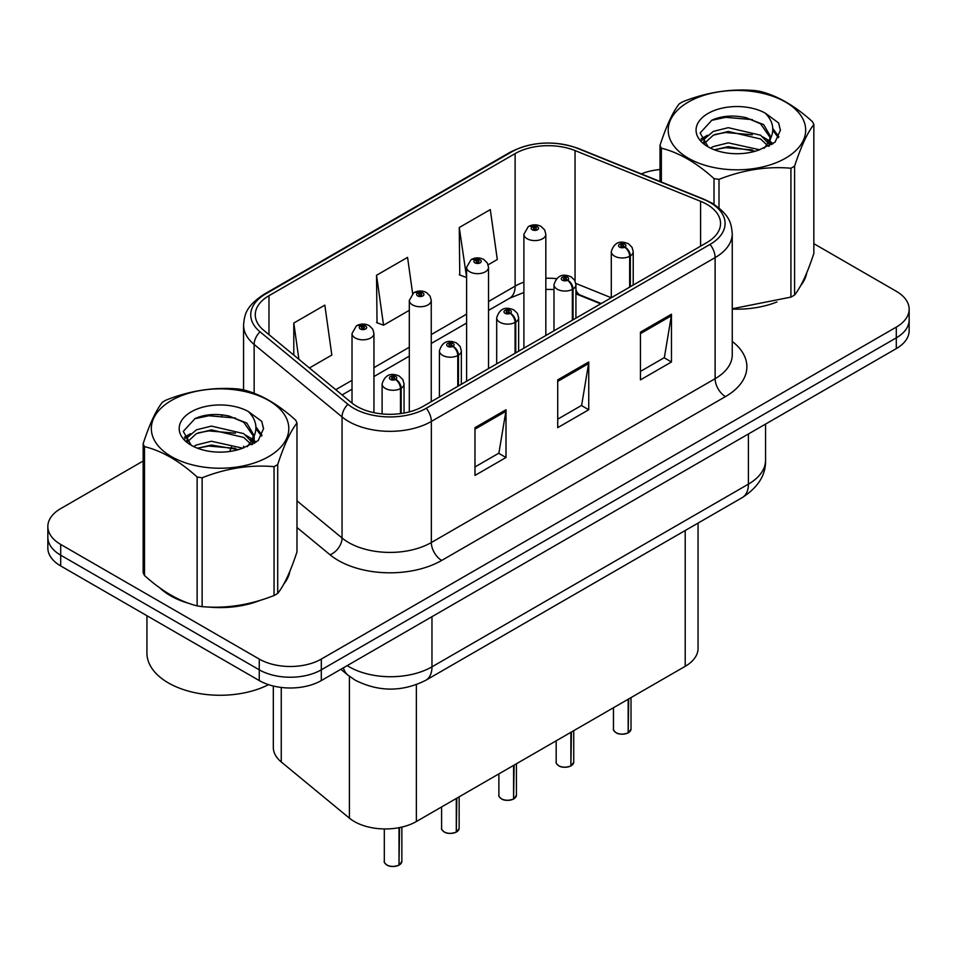 <?xml version="1.0" encoding="UTF-8"?>
<svg xmlns="http://www.w3.org/2000/svg" width="957" height="957" viewBox="0 0 957 957"><rect width="100%" height="100%" fill="white"/><g stroke="black" fill="none" stroke-linecap="round" stroke-linejoin="round"><path stroke-width="1.44" d="M600.697 303.836L576.927 294.23A58.497 33.77 0 0 0 575.923 293.835M698.06 523.096L698.06 648.403A43.878 25.337 180 0 1 685.212 666.311L416.367 821.525A43.878 25.337 180 0 1 349.401 818.151L281.25 761.963A43.878 25.337 180 0 1 273.319 747.429L273.319 686.013M159.998 588.041A70.196 40.529 0 0 0 170.43 595.721A70.196 40.529 0 0 0 189.151 603.46A70.196 40.529 0 0 1 170.43 595.721A70.196 40.529 0 0 1 159.998 588.041M706.84 204.343A46.797 27.023 180 0 1 720.549 223.448A46.797 27.023 180 0 1 706.84 242.564L423.066 406.39A46.797 27.023 180 0 1 351.638 402.789L263.737 330.309A46.797 27.023 180 0 1 255.268 314.805A46.797 27.023 180 0 1 268.977 295.701L515.117 153.599A46.797 27.023 180 0 1 575.049 150.572L700.596 201.317A46.797 27.023 180 0 1 706.84 204.343M710.046 202.489A51.343 29.643 0 0 0 703.192 199.176L577.657 148.419A51.343 29.643 0 0 0 511.899 151.744L265.771 293.847A51.343 29.643 0 0 0 260.017 331.804L347.917 404.285A51.343 29.643 0 0 0 426.284 408.244L710.046 244.406A51.343 29.643 0 0 0 710.046 202.489M143.155 461.011L60.698 508.61A43.878 25.337 0 0 0 47.85 526.529L47.85 548.014A43.878 25.337 0 0 0 60.698 565.934L259.263 680.571L259.263 669.816A43.878 25.337 0 0 0 321.313 669.816L896.302 337.857A43.878 25.337 0 0 0 909.15 319.937A43.878 25.337 0 0 1 896.302 337.857L321.313 669.816A43.878 25.337 0 0 1 259.263 669.816L60.698 555.18L259.263 669.816L259.263 659.074A43.878 25.337 0 0 0 321.313 659.074L896.302 327.103A43.878 25.337 0 0 0 909.15 309.195A43.878 25.337 0 0 0 896.302 291.287L813.845 243.676M47.85 537.272A43.878 25.337 0 0 0 60.698 555.18A43.878 25.337 0 0 1 47.85 537.272M474.983 427.647L474.983 475.414L506.014 457.506L506.014 409.74L474.983 427.647M474.983 466.944L498.884 453.151L505.882 411.331A11.699 6.759 -120 0 0 506.014 409.74M498.669 453.271L506.014 457.506M640.448 332.115L640.448 379.881L671.479 361.973L671.479 314.207L640.448 332.115M640.448 371.412L664.349 357.619L671.347 315.798A11.699 6.759 -120 0 0 671.479 314.207M664.134 357.739L671.479 361.973M557.716 379.881L557.716 427.647L588.746 409.74L588.746 361.973L557.716 379.881M557.716 419.178L581.617 405.385L588.615 363.564A11.699 6.759 -120 0 0 588.746 361.973M581.401 405.505L588.746 409.74M732.249 309.087A70.196 40.529 0 0 0 776.94 301.957A70.196 40.529 0 0 1 732.249 309.087M800.65 285.676A70.196 40.529 0 0 0 806.763 272.793A70.196 40.529 0 0 1 800.65 285.676M208.064 607.001A70.196 40.529 0 0 0 260.077 600.374A70.196 40.529 0 0 1 208.064 607.001M283.774 584.081A70.196 40.529 0 0 0 289.899 571.209A70.196 40.529 0 0 1 283.774 584.081M660.019 169.521A43.878 25.337 0 0 0 641.298 173.911M222.981 414.919L221.785 415.613M184.366 437.217L190.551 433.653M47.85 526.529A43.878 25.337 0 0 0 60.698 544.437L259.263 659.074M488.154 264.79L497.293 259.514L490.295 209.607L459.264 227.515L459.767 274.994M309.422 367.978L331.828 355.035L324.83 305.127L293.799 323.047L293.799 355.095M412.634 293.56L407.562 257.373L376.532 275.281L377.034 322.76M376.532 275.281L383.542 325.189L409.309 310.307M383.542 325.189L376.532 322.569M459.264 227.515L466.597 277.231M466.262 277.422L459.264 274.803M293.799 323.047L298.883 359.294M259.263 680.571A43.878 25.337 0 0 0 321.313 680.571L896.302 348.599A43.878 25.337 0 0 0 909.15 330.691L909.15 309.195M628.115 732.918C622.899 734.605 618.904 734.545 616.105 732.775C613.808 730.777 612.923 729.533 613.473 729.055A8.78 5.072 0 0 0 616.045 732.631A8.78 5.072 0 0 0 628.175 732.787L627.983 732.906A8.481 4.893 180 0 1 616.248 732.751M628.175 732.428L628.713 698.933M630.34 286.729L630.34 255.914A7.309 4.402 -122.2 0 0 624.945 247.085A3.661 2.105 0 0 0 624.837 244.167A3.661 2.105 0 0 0 619.658 244.167A3.661 2.105 0 0 0 619.658 247.157A3.661 2.105 0 0 0 624.718 247.217L623.234 246.284A1.459 0.849 180 0 1 621.213 246.26A1.459 0.849 180 0 1 620.782 245.662A1.459 0.849 180 0 1 621.691 244.884A1.459 0.849 180 0 1 623.282 245.064A1.459 0.849 180 0 1 623.713 245.662A1.459 0.849 180 0 1 623.33 246.236L624.945 247.085M624.718 247.217A7.309 4.031 62.1 0 1 629.658 256.309A10.97 6.328 180 0 1 614.49 256.117A10.97 6.328 180 0 1 611.284 251.631C614.083 242.635 619.825 240.028 628.486 243.808L632.027 247.277L633.211 251.631A10.97 6.328 180 0 1 630.34 255.914M629.658 287.124L629.658 256.309M628.175 732.787L628.175 699.244M545.825 335.512L545.825 234.262A10.97 6.328 180 0 1 539.054 240.111A10.97 6.328 180 0 1 527.104 238.736A10.97 6.328 180 0 1 523.898 234.262L528.264 226.642A7.309 4.402 57.8 0 1 532.164 226.869A3.661 2.105 0 0 0 532.271 229.788A3.661 2.105 0 0 0 537.451 229.788A3.661 2.105 0 0 0 537.451 226.797A3.661 2.105 0 0 0 532.391 226.737L533.874 227.67A1.459 0.849 180 0 1 535.896 227.694A1.459 0.849 180 0 1 536.327 228.292A1.459 0.849 180 0 1 535.418 229.07A1.459 0.849 180 0 1 533.827 228.89A1.459 0.849 180 0 1 533.396 228.292A1.459 0.849 180 0 1 533.779 227.718L532.164 226.869M533.874 228.914L533.874 227.67M532.391 226.737A7.309 4.031 -117.9 0 0 528.97 226.235A7.309 4.031 -117.9 0 0 528.647 226.45M533.779 228.855L533.779 227.718M570.827 766.007C565.611 767.681 561.603 767.634 558.816 765.851C556.507 763.853 555.634 762.609 556.184 762.131A8.78 5.072 0 0 0 558.756 765.72A8.78 5.072 0 0 0 570.886 765.863L570.683 765.983A8.481 4.893 180 0 1 558.96 765.839M570.886 765.504L571.425 732.009M573.04 319.805L573.04 288.99A7.309 4.402 -122.2 0 0 567.657 280.162A3.661 2.105 0 0 0 567.537 277.243A3.661 2.105 0 0 0 562.369 277.243A3.661 2.105 0 0 0 562.369 280.234A3.661 2.105 0 0 0 567.429 280.293L565.946 279.36A1.459 0.849 180 0 1 563.924 279.336A1.459 0.849 180 0 1 563.494 278.738A1.459 0.849 180 0 1 564.391 277.961A1.459 0.849 180 0 1 565.994 278.14A1.459 0.849 180 0 1 566.412 278.738A1.459 0.849 180 0 1 566.03 279.312L567.657 280.162M567.429 280.293A7.309 4.031 62.1 0 1 572.37 289.385A10.97 6.328 180 0 1 557.201 289.193A10.97 6.328 180 0 1 553.983 284.707C556.795 275.712 562.525 273.104 571.197 276.884L574.738 280.353L575.923 284.707A10.97 6.328 180 0 1 573.04 288.99M572.37 320.2L572.37 289.385M570.886 765.863L570.886 732.32M513.526 799.083C508.323 800.758 504.315 800.71 501.516 798.928C499.219 796.93 498.346 795.698 498.884 795.207A8.78 5.072 0 0 0 501.456 798.796A8.78 5.072 0 0 0 513.586 798.939L513.395 799.059A8.481 4.893 180 0 1 501.659 798.916M513.586 798.581L514.136 765.086M515.751 352.882L515.751 322.066A7.309 4.402 -122.2 0 0 510.356 313.25A3.661 2.105 0 0 0 510.248 310.331A3.661 2.105 0 0 0 505.081 310.331A3.661 2.105 0 0 0 505.081 313.31A3.661 2.105 0 0 0 510.129 313.37L508.646 312.437A1.459 0.849 180 0 1 506.624 312.413A1.459 0.849 180 0 1 506.205 311.815A1.459 0.849 180 0 1 507.102 311.037A1.459 0.849 180 0 1 508.693 311.216A1.459 0.849 180 0 1 509.124 311.815A1.459 0.849 180 0 1 508.741 312.389L510.356 313.25M510.129 313.37A7.309 4.031 62.1 0 1 515.069 322.461A10.97 6.328 180 0 1 499.913 322.27A10.97 6.328 180 0 1 496.695 317.784C499.494 308.788 505.236 306.18 513.909 309.96L517.45 313.429L518.634 317.784A10.97 6.328 180 0 1 515.751 322.066M515.069 353.277L515.069 322.461M513.586 798.939L513.586 765.397M456.238 832.159C451.022 833.834 447.027 833.786 444.227 832.004C441.931 830.006 441.045 828.774 441.596 828.284A8.78 5.072 0 0 0 444.168 831.872A8.78 5.072 0 0 0 456.298 832.028L456.106 832.135A8.481 4.893 180 0 1 444.371 831.992M456.298 831.657L456.836 798.162M458.463 385.958L458.463 355.143A7.309 4.402 -122.2 0 0 453.068 346.326A3.661 2.105 0 0 0 452.96 343.407A3.661 2.105 0 0 0 447.78 343.407A3.661 2.105 0 0 0 447.78 346.386A3.661 2.105 0 0 0 452.84 346.458L451.357 345.513A1.459 0.849 180 0 1 449.335 345.489A1.459 0.849 180 0 1 448.905 344.891A1.459 0.849 180 0 1 449.814 344.113A1.459 0.849 180 0 1 451.405 344.305A1.459 0.849 180 0 1 451.836 344.891A1.459 0.849 180 0 1 451.453 345.465L453.068 346.326M452.84 346.458A7.309 4.031 62.1 0 1 457.781 355.537A10.97 6.328 180 0 1 442.613 355.346A10.97 6.328 180 0 1 439.407 350.872C442.206 341.864 447.948 339.257 456.609 343.037L460.15 346.506L461.346 350.872A10.97 6.328 180 0 1 458.463 355.143M457.781 386.353L457.781 355.537M456.298 832.028L456.298 798.473M398.949 865.236C393.734 866.91 389.726 866.863 386.939 865.08C384.63 863.082 383.757 861.85 384.307 861.36A8.78 5.072 0 0 0 386.879 864.949A8.78 5.072 0 0 0 399.009 865.104L398.806 865.212A8.481 4.893 180 0 1 387.083 865.068M399.009 864.745L399.548 827.578M401.162 413.52L401.162 388.219A7.309 4.402 -122.2 0 0 395.779 379.403A3.661 2.105 0 0 0 395.66 376.484A3.661 2.105 0 0 0 390.492 376.484A3.661 2.105 0 0 0 390.492 379.462A3.661 2.105 0 0 0 395.552 379.534L394.069 378.601A1.459 0.849 180 0 1 392.047 378.565A1.459 0.849 180 0 1 391.616 377.979A1.459 0.849 180 0 1 392.514 377.19A1.459 0.849 180 0 1 394.117 377.381A1.459 0.849 180 0 1 394.547 377.979A1.459 0.849 180 0 1 394.152 378.541L395.779 379.403M395.552 379.534A7.309 4.031 62.1 0 1 400.493 388.614A10.97 6.328 180 0 1 385.324 388.422A10.97 6.328 180 0 1 382.106 383.948C384.917 374.941 390.647 372.333 399.32 376.113L402.861 379.594L404.045 383.948A10.97 6.328 180 0 1 401.162 388.219M400.493 413.615L400.493 388.614M399.009 865.104L399.009 827.685M488.537 368.601L488.537 267.338A10.97 6.328 180 0 1 481.766 273.188A10.97 6.328 180 0 1 469.815 271.812A10.97 6.328 180 0 1 466.597 267.338L470.976 259.73A7.309 4.402 57.8 0 1 474.875 259.945A3.661 2.105 0 0 0 474.983 262.864A3.661 2.105 0 0 0 480.151 262.864A3.661 2.105 0 0 0 480.151 259.873A3.661 2.105 0 0 0 475.103 259.814L476.586 260.747A1.459 0.849 180 0 1 478.608 260.771A1.459 0.849 180 0 1 479.026 261.369A1.459 0.849 180 0 1 478.129 262.146A1.459 0.849 180 0 1 476.538 261.967A1.459 0.849 180 0 1 476.108 261.369A1.459 0.849 180 0 1 476.49 260.794L474.875 259.945M476.586 261.991L476.586 260.747M475.103 259.814A7.309 4.031 -117.9 0 0 471.681 259.323A7.309 4.031 -117.9 0 0 471.358 259.526M476.49 261.943L476.49 260.794M431.248 401.677L431.248 300.414A10.97 6.328 180 0 1 424.477 306.264A10.97 6.328 180 0 1 412.515 304.888A10.97 6.328 180 0 1 409.309 300.414L413.687 292.806A7.309 4.402 57.8 0 1 417.587 293.021A3.661 2.105 0 0 0 417.695 295.94A3.661 2.105 0 0 0 422.862 295.94A3.661 2.105 0 0 0 422.862 292.95A3.661 2.105 0 0 0 417.802 292.89L419.286 293.823A1.459 0.849 180 0 1 421.307 293.847A1.459 0.849 180 0 1 421.738 294.445A1.459 0.849 180 0 1 420.841 295.223A1.459 0.849 180 0 1 419.238 295.043A1.459 0.849 180 0 1 418.819 294.445A1.459 0.849 180 0 1 419.202 293.871L417.587 293.021M419.286 295.067L419.286 293.823M417.802 292.89A7.309 4.031 -117.9 0 0 414.393 292.399A7.309 4.031 -117.9 0 0 414.07 292.603M419.202 295.019L419.202 293.871M373.948 412.67L373.948 333.491A10.97 6.328 180 0 1 367.177 339.34A10.97 6.328 180 0 1 355.226 337.965A10.97 6.328 180 0 1 352.02 333.491L356.387 325.882A7.309 4.402 57.8 0 1 360.287 326.098A3.661 2.105 0 0 0 360.394 329.017A3.661 2.105 0 0 0 365.574 329.017A3.661 2.105 0 0 0 365.574 326.026A3.661 2.105 0 0 0 360.514 325.966L361.997 326.899A1.459 0.849 180 0 1 364.019 326.923A1.459 0.849 180 0 1 364.45 327.521A1.459 0.849 180 0 1 363.54 328.299A1.459 0.849 180 0 1 361.949 328.119A1.459 0.849 180 0 1 361.519 327.521A1.459 0.849 180 0 1 361.902 326.947L360.287 326.098M361.997 328.143L361.997 326.899M360.514 325.966A7.309 4.031 -117.9 0 0 357.093 325.476A7.309 4.031 -117.9 0 0 356.77 325.679M361.902 328.095L361.902 326.947M146.935 615.722L146.935 653.045A73.127 42.216 0 0 0 168.36 682.903A73.127 42.216 0 0 0 268.534 684.662M688.334 102.064A68.737 39.692 -0 0 0 688.334 158.192A68.737 39.692 -0 0 0 785.541 158.192A68.737 39.692 -0 0 0 785.541 102.064A68.737 39.692 -0 0 0 688.334 102.064M732.249 308.752L790.925 297.113A78.976 45.601 -0 0 0 792.779 296.072A78.976 45.601 -0 0 0 794.585 294.995C800.973 286.992 807.397 273.152 813.845 253.473L813.845 124.601A78.976 45.601 -0 0 0 812.505 121.718C794.92 105.784 777.371 95.652 759.87 91.322A78.976 45.601 -0 0 0 754.87 90.556C730.789 88.499 706.828 92.207 682.951 101.681A78.976 45.601 -0 0 0 681.097 102.722A78.976 45.601 -0 0 0 679.291 103.787C672.843 111.909 666.419 125.75 660.019 145.308A78.976 45.601 -0 0 0 661.359 148.191L661.359 182.021M714.006 204.308L714.006 178.588C696.409 162.654 678.86 152.522 661.359 148.191M714.006 178.588A78.976 45.601 -0 0 0 719.006 179.366L719.006 207.92M790.925 297.113L790.925 168.241C767.047 166.147 743.075 169.856 719.006 179.366M790.925 168.241A78.976 45.601 -0 0 0 792.779 167.2A78.976 45.601 -0 0 0 794.585 166.123L794.585 294.995M759.679 149.782L728.277 142.844L713.3 146.577L710.465 148.108M755.3 151.206L728.277 146.636L714.472 149.842M769.512 145.859L769.201 145.057M768.268 143.143L760.576 135.2L728.277 127.676L713.3 131.408L704.639 138.801L703.515 142.808M767.047 145.033L760.576 138.992L728.277 131.468L713.3 135.2L704.196 143.55M764.105 148.311L769.225 141.205L770.373 136.193L763.638 124.589L745.3 117.508C732.787 114.96 721.662 115.845 711.912 120.151L700.141 132.987L708.048 146.732M768.603 146.337L770.373 139.208M770.265 137.688L760.576 123.824L746.173 117.675M708.036 113.452A40.864 23.59 -0 0 0 708.036 146.816A40.864 23.59 -0 0 0 759.128 149.938L775.05 142.21L780.422 130.128L778.591 122.927L765.193 113.093A40.864 23.59 -0 0 0 708.036 113.452M765.193 113.093C773.711 121.742 775.05 131.109 769.237 141.181M660.019 181.471L660.019 145.308M813.845 124.601C807.457 132.604 801.033 146.445 794.585 166.123M752.31 149.938L725.681 147.665L715.082 149.591M771.761 144.555L769.883 143.06M768.758 142.246L766.856 141.002M752.31 134.77L725.681 132.497L715.082 134.423M704.842 138.43L701.72 140.356M778.4 137.7L772.801 130.331M752.417 119.637L725.681 117.328L711.434 120.379M780.422 130.499L778.591 122.927M772.969 143.765L770.218 141.421M769.404 140.799L762.861 136.887M707.426 135.248L701.014 138.968M778.866 136.791L772.789 128.417M171.459 400.481A68.737 39.692 -0 0 0 171.459 456.609A68.737 39.692 -0 0 0 268.666 456.609A68.737 39.692 -0 0 0 268.666 400.481A68.737 39.692 -0 0 0 171.459 400.481M164.221 401.127A78.976 45.601 -0 0 0 162.415 402.203C155.967 410.314 149.543 424.154 143.155 443.725A78.976 45.601 -0 0 0 144.495 446.608L144.495 575.48C161.996 591.366 179.545 601.498 197.13 605.877A78.976 45.601 -0 0 0 202.13 606.642C226.008 608.736 249.98 605.027 274.049 595.517A78.976 45.601 -0 0 0 275.903 594.476A78.976 45.601 -0 0 0 277.709 593.412C284.109 585.409 290.533 571.568 296.981 551.89L296.981 423.018A78.976 45.601 -0 0 0 295.641 420.135C278.044 404.189 260.495 394.057 242.994 389.738A78.976 45.601 -0 0 0 237.994 388.961C213.925 386.903 189.953 390.612 166.075 400.086A78.976 45.601 -0 0 0 164.221 401.127M197.13 605.877L197.13 477.005C179.545 461.059 161.996 450.926 144.495 446.608M197.13 477.005A78.976 45.601 -0 0 0 202.13 477.782L202.13 606.642M274.049 595.517L274.049 466.657C250.172 464.564 226.211 468.272 202.13 477.782M274.049 466.657A78.976 45.601 -0 0 0 275.903 465.616A78.976 45.601 -0 0 0 277.709 464.54L277.709 593.412M143.155 443.725L143.155 572.597A78.976 45.601 -0 0 0 144.495 575.48M242.815 448.199L211.413 441.249L196.424 444.981L193.601 446.524M238.437 449.623L211.413 445.041L197.597 448.247M252.636 444.275L252.337 443.474M251.404 441.56L243.7 433.617L211.413 426.092L196.424 429.825L187.775 437.205L186.639 441.225M250.172 443.45L243.7 437.409L211.413 429.884L196.424 433.617L187.321 441.967M247.229 446.728L252.361 439.622L253.497 434.61L246.774 423.006L228.424 415.924C215.923 413.376 204.786 414.249 195.037 418.568L183.277 431.404L191.173 445.149M251.739 444.742L253.497 437.624M253.39 436.105L243.7 422.24L229.297 416.092M191.173 411.857A40.864 23.59 -0 0 0 191.173 445.232A40.864 23.59 -0 0 0 242.253 448.355L258.187 440.627L263.558 428.545L261.716 421.331L248.33 411.51A40.864 23.59 -0 0 0 191.173 411.857M248.33 411.51C256.835 420.159 258.187 429.526 252.361 439.598M296.981 423.018C290.581 431.021 284.157 444.861 277.709 464.54M235.434 448.355L208.805 446.07L198.219 447.996M254.885 442.971L253.019 441.464M251.882 440.651L249.992 439.407M235.434 433.186L208.805 430.913L198.219 432.839M187.979 436.835L184.857 438.761M261.536 436.105L255.926 428.736M235.542 418.053L208.805 415.745L194.558 418.795M263.546 428.915L261.716 421.331M256.105 442.182L253.354 439.825M252.528 439.215L245.985 435.303M261.991 435.208L255.914 426.834M685.212 530.513L685.212 666.311M281.25 687.449L281.25 761.963M349.401 676.3L349.401 818.151M416.367 684.662L416.367 821.525M732.249 341.422A73.127 42.216 180 0 1 725.454 396.605L441.679 560.443A14.63 8.446 60 0 1 431.344 542.523L715.118 378.697A58.497 33.77 0 0 0 732.249 354.808L732.249 233.723A58.497 33.77 180 0 1 715.118 257.6A14.63 8.446 -120 0 0 710.046 244.406M441.679 560.443A73.127 42.216 180 0 1 338.264 560.443A73.127 42.216 180 0 1 330.069 554.797L296.981 527.51M347.917 404.285A14.63 9.785 129.5 0 0 342.056 416.929L342.056 538.013A58.497 33.77 0 0 0 348.611 542.523A58.497 33.77 0 0 0 431.344 542.523L431.344 421.439A58.497 33.77 180 0 1 342.056 416.929L254.143 344.448A58.497 33.77 180 0 1 243.568 325.081L243.568 389.894M732.249 233.723C731.315 223.627 730.275 215.217 712.092 203.147L704.4 199.415A14.63 6.855 112 0 0 703.192 199.176M704.4 199.415L578.853 148.658C554.629 140.093 531.625 141.337 509.866 152.39A14.63 8.446 60 0 1 511.899 151.744M265.771 293.847A14.63 8.446 -120 0 0 263.737 294.493C245.506 306.599 244.502 314.985 243.568 325.081M260.017 331.804A14.63 9.785 129.5 0 0 254.143 344.448L254.143 393.303M578.853 148.658A14.63 6.855 112 0 0 577.657 148.419M426.284 408.244A14.63 8.446 60 0 1 431.344 421.439L715.118 257.6L715.118 378.697A14.63 8.446 60 0 0 725.454 396.605M229.859 451.453A73.127 42.216 180 0 1 231.498 447.039M321.313 659.074L321.313 680.571M896.302 327.103L896.302 348.599M60.698 544.437L60.698 565.934M254.143 436.248L254.143 443.414M243.568 446.165A58.497 33.77 0 0 0 243.652 447.948M296.981 500.846L342.056 538.013A14.63 9.785 -50.5 0 1 330.069 554.797M268.977 295.701L268.977 334.627M700.596 201.317L700.596 246.164M575.049 150.572L575.049 280.939M611.248 297.747L575.827 283.428M556.46 278.654A46.797 27.023 0 0 0 545.825 278.26M523.898 282.159A46.797 27.023 0 0 0 515.117 286.143L488.537 301.491M515.117 153.599L515.117 286.143A26.329 15.204 60 0 1 509.662 298.201L488.537 310.391M466.597 314.147L431.248 334.567M409.309 347.235L373.948 367.644M352.02 380.312L335.763 389.69M601.223 303.536L580.277 295.079A26.329 12.333 -68 0 1 575.923 289.612M557.716 381.4L588.615 363.564M640.448 333.634L671.347 315.798M474.983 429.167L505.882 411.331M347.212 665.617A58.497 33.77 0 0 0 349.233 666.838A58.497 33.77 0 0 0 431.966 666.838L748.41 484.134A58.497 33.77 0 0 0 765.552 460.257C765.983 474.768 758.243 487.197 742.357 497.52L425.901 680.224A29.248 16.891 60 0 0 431.966 666.838L431.966 616.679M748.41 433.976L748.41 484.134A29.248 16.891 60 0 1 742.357 497.52M343.384 667.819A29.248 19.559 129.5 0 0 348.025 675.211L340.848 669.29M628.713 732.476A8.78 5.072 0 0 0 631.022 729.055L631.022 697.593M571.425 765.552A8.78 5.072 0 0 0 573.733 762.131L573.733 730.669M514.136 798.628A8.78 5.072 0 0 0 516.433 795.207L516.433 763.746M456.836 831.705A8.78 5.072 0 0 0 459.145 828.284L459.145 796.834M399.548 864.781A8.78 5.072 0 0 0 401.856 861.36L401.856 827.087M509.866 152.39L263.737 294.493M580.277 295.079L575.923 293.488M553.983 289.528L545.825 289.385M523.898 292.471L509.662 298.201M466.597 323.059L431.248 343.467M409.309 356.136L373.948 376.544M352.02 389.212L342.116 394.93M425.901 680.224C402.371 692.055 378.828 692.055 355.286 680.224L348.025 675.211M765.552 460.257L765.552 424.083M613.473 729.055L613.473 707.725M611.284 297.735L611.284 251.631M633.211 285.066L633.211 251.631M631.022 729.055L628.653 732.607M545.825 234.262L544.641 229.907L541.1 226.438C537.08 224.357 533.037 224.285 528.97 226.235M523.898 348.181L523.898 234.262M556.184 762.131L556.184 740.802M553.983 330.811L553.983 284.707M575.923 318.143L575.923 284.707M573.733 762.131L571.365 765.684M498.884 795.207L498.884 773.89M496.695 363.887L496.695 317.784M518.634 351.219L518.634 317.784M516.433 795.207L514.076 798.76M441.596 828.284L441.596 806.966M439.407 396.964L439.407 350.872M461.346 384.295L461.346 350.872M459.145 828.284L456.776 831.848M384.307 861.36L384.307 828.941M382.106 413.926L382.106 383.948M404.045 413.053L404.045 383.948M401.856 861.36L399.488 864.925M488.537 267.338L487.352 262.984L483.811 259.514C479.792 257.433 475.749 257.361 471.681 259.323M466.597 381.257L466.597 267.338M431.248 300.414L430.064 296.06L426.523 292.591C422.492 290.509 418.448 290.45 414.393 292.399M409.309 411.893L409.309 300.414M373.948 333.491L372.763 329.136L369.223 325.667C365.203 323.586 361.16 323.526 357.093 325.476M352.02 403.088L352.02 333.491"/></g></svg>
